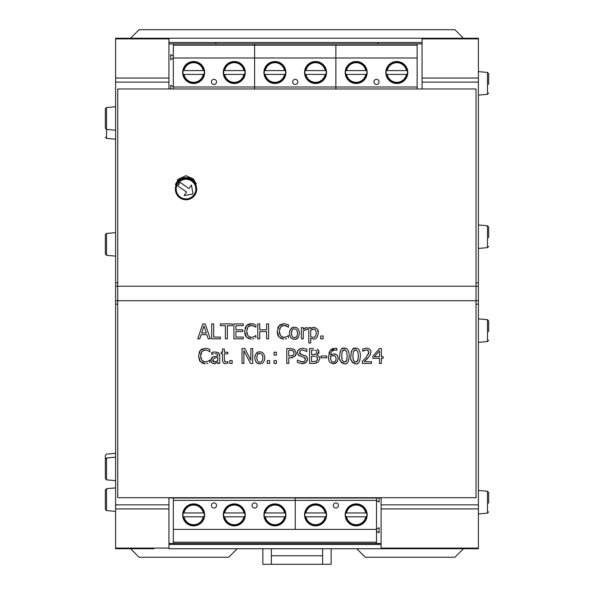 <?xml version="1.0" encoding="UTF-8"?>
<svg xmlns="http://www.w3.org/2000/svg" width="594" height="594" viewBox="0 0 594 594"><rect width="100%" height="100%" fill="white"/><g stroke="black" fill="none" stroke-linecap="round" stroke-linejoin="round"><path stroke-width="0.89" d="M168.948 88.974L117.731 88.974L117.731 286.226L115.6 286.226L115.6 282.811L117.731 282.803L115.6 282.811L115.6 38.239L422.059 38.239L422.059 88.974L168.948 88.974L168.948 38.239M422.059 38.239L478.4 38.239L478.4 282.803L476.039 282.811L478.4 282.803L478.4 286.226L476.039 286.226L476.039 88.974L422.059 88.974M168.948 504.848L168.948 497.921L381.088 497.921L381.088 548.722L168.948 548.722L168.948 504.848L115.6 504.848L115.6 304.15L117.731 304.15L115.6 304.15L115.6 300.735L117.731 300.735L117.731 497.698L476.039 497.698L476.039 300.735L478.4 300.735L478.4 286.226M478.4 300.735L478.4 304.15L476.039 304.15L478.4 304.15L478.4 548.722L381.088 548.722L439.916 548.722M115.6 286.226L115.6 300.735M215.904 42.508L215.904 43.904M378.096 43.904L378.096 42.508M215.904 543.473L215.904 544.453M378.096 544.453L378.096 543.473M237.244 548.722L228.705 557.254L139.078 557.254L130.539 548.722M463.461 548.722L454.922 557.254L365.295 557.254L356.756 548.722M130.539 38.239L139.078 29.7L454.922 29.7L463.461 38.239M422.059 42.508L168.948 42.508M168.948 544.453L381.088 544.453M115.6 504.848L115.6 548.722L153.943 548.722M467.664 548.722L448.455 548.722M145.411 548.722L126.203 548.722M331.148 548.722L331.148 564.3L262.852 564.3L262.852 548.722M322.609 555.761L271.391 555.761M271.391 548.722L271.391 564.3M322.609 564.3L322.609 548.722M381.088 543.473L376.499 543.473L376.499 529.388L295.233 529.388L295.233 498.017L376.499 498.017L376.499 500.363L295.233 500.363L295.233 497.921L173.329 498.017L173.329 542.196L376.499 542.196M376.499 543.473L168.948 543.473M168.948 43.904L173.329 43.904L173.329 57.989L417.137 57.989L417.137 88.974M173.329 43.904L422.059 43.904M396.814 61.509A10.989 10.989 0 0 0 387.295 78A10.989 10.989 0 0 0 406.333 78A10.989 10.989 0 0 0 396.814 61.509M406.422 67.159L402.153 62.897L406.422 67.159M402.153 82.106L406.43 77.829M387.674 66.402L391.476 62.897L387.674 66.402M387.221 67.137L391.491 62.89M390.718 81.645L387.206 77.844L390.718 81.645M417.137 43.904L417.137 45.189L335.862 45.189L335.862 87.014L417.137 87.014M356.185 61.509A10.989 10.989 0 0 0 346.666 78A10.989 10.989 0 0 0 365.704 78A10.989 10.989 0 0 0 356.185 61.509M373.938 81.89A2.562 2.562 0 0 0 377.777 84.11A2.562 2.562 0 0 0 377.777 79.678A2.562 2.562 0 0 0 373.938 81.89M365.8 67.174L361.546 62.912M361.523 82.106L365.8 77.829M347.037 66.402L350.846 62.897L347.037 66.402M350.089 81.645L346.577 77.844L350.089 81.645M366.676 70.582A10.67 10.67 0 0 0 364.716 66.097A10.67 10.67 0 0 1 366.676 74.421L345.686 74.421A10.67 10.67 0 0 1 345.686 70.582L365.807 70.582A9.816 9.816 0 0 0 346.554 70.582L345.686 70.582A10.67 10.67 0 0 1 347.646 66.097A10.67 10.67 0 0 0 345.686 70.582M366.676 74.421A10.67 10.67 0 0 1 364.716 78.905A10.67 10.67 0 0 0 366.676 74.421L365.807 74.421A9.816 9.816 0 0 1 346.554 74.421L345.686 74.421A10.67 10.67 0 0 0 347.646 78.905A10.67 10.67 0 0 1 345.686 74.421M349.777 81.036A10.67 10.67 0 0 0 362.585 81.036A10.67 10.67 0 0 1 349.777 81.036M349.777 63.966A10.67 10.67 0 0 1 362.585 63.966A10.67 10.67 0 0 0 349.777 63.966M407.313 70.582A10.67 10.67 0 0 0 405.353 66.097A10.67 10.67 0 0 1 407.313 74.421L386.323 74.421A10.67 10.67 0 0 1 386.323 70.582L406.445 70.582A9.816 9.816 0 0 0 387.191 70.582L386.323 70.582A10.67 10.67 0 0 1 388.283 66.097A10.67 10.67 0 0 0 386.323 70.582M407.313 74.421A10.67 10.67 0 0 1 405.353 78.905A10.67 10.67 0 0 0 407.313 74.421L406.445 74.421A9.816 9.816 0 0 1 387.191 74.421L386.323 74.421A10.67 10.67 0 0 0 388.283 78.905A10.67 10.67 0 0 1 386.323 74.421M390.414 81.036A10.67 10.67 0 0 0 403.222 81.036A10.67 10.67 0 0 1 390.414 81.036M390.414 63.966A10.67 10.67 0 0 1 403.222 63.966A10.67 10.67 0 0 0 390.414 63.966M173.329 57.989L173.329 87.014L254.596 87.014L254.596 43.904L254.596 45.189L335.862 45.189L335.862 88.974L335.862 87.014L254.596 87.014L254.596 88.974L254.596 45.189L173.329 45.189M417.137 57.989L417.137 45.189M315.548 61.509A10.989 10.989 0 0 0 306.029 78A10.989 10.989 0 0 0 325.067 78A10.989 10.989 0 0 0 315.548 61.509M325.156 67.159L320.886 62.897L325.156 67.159M320.886 82.106L325.163 77.829M306.407 66.402L310.209 62.897L306.407 66.402M305.955 67.137L310.224 62.89M309.452 81.645L305.94 77.844L309.452 81.645M274.918 61.509A10.989 10.989 0 0 0 265.399 78A10.989 10.989 0 0 0 284.429 78A10.989 10.989 0 0 0 274.918 61.509M292.671 81.89A2.562 2.562 0 0 0 296.51 84.11A2.562 2.562 0 0 0 296.51 79.678A2.562 2.562 0 0 0 292.671 81.89M284.519 67.159L280.242 62.89M284.519 77.844L280.257 82.106L284.504 77.866M265.77 66.402L269.572 62.897L265.77 66.402M268.815 81.645L265.31 77.844L268.815 81.645M285.41 70.582A10.67 10.67 0 0 0 283.449 66.097A10.67 10.67 0 0 1 285.41 74.421L264.419 74.421A10.67 10.67 0 0 1 264.419 70.582L284.541 70.582A9.816 9.816 0 0 0 265.288 70.582L264.419 70.582A10.67 10.67 0 0 1 266.379 66.097A10.67 10.67 0 0 0 264.419 70.582M285.41 74.421A10.67 10.67 0 0 1 283.449 78.905A10.67 10.67 0 0 0 285.41 74.421L284.541 74.421A9.816 9.816 0 0 1 265.288 74.421L264.419 74.421A10.67 10.67 0 0 0 266.379 78.905A10.67 10.67 0 0 1 264.419 74.421M268.51 81.036A10.67 10.67 0 0 0 281.318 81.036A10.67 10.67 0 0 1 268.51 81.036M268.51 63.966A10.67 10.67 0 0 1 281.318 63.966A10.67 10.67 0 0 0 268.51 63.966M326.047 70.582A10.67 10.67 0 0 0 324.086 66.097A10.67 10.67 0 0 1 326.047 74.421L305.049 74.421A10.67 10.67 0 0 1 305.049 70.582L325.178 70.582A9.816 9.816 0 0 0 305.925 70.582L305.049 70.582A10.67 10.67 0 0 1 307.016 66.097A10.67 10.67 0 0 0 305.049 70.582M326.047 74.421A10.67 10.67 0 0 1 324.086 78.905A10.67 10.67 0 0 0 326.047 74.421L325.178 74.421A9.816 9.816 0 0 1 305.925 74.421L305.049 74.421A10.67 10.67 0 0 0 307.016 78.905A10.67 10.67 0 0 1 305.049 74.421M309.14 81.036A10.67 10.67 0 0 0 321.955 81.036A10.67 10.67 0 0 1 309.14 81.036M309.14 63.966A10.67 10.67 0 0 1 321.955 63.966A10.67 10.67 0 0 0 309.14 63.966M234.281 61.509A10.989 10.989 0 0 0 224.762 78A10.989 10.989 0 0 0 243.8 78A10.989 10.989 0 0 0 234.281 61.509M243.889 67.159L239.62 62.897L243.889 67.159M239.62 82.106L243.896 77.829M225.133 66.402L228.942 62.897L225.133 66.402M224.688 67.137L228.957 62.89M228.185 81.645L224.673 77.844L228.185 81.645M193.644 61.509A10.989 10.989 0 0 0 184.125 78A10.989 10.989 0 0 0 203.163 78A10.989 10.989 0 0 0 193.644 61.509M211.405 81.89A2.562 2.562 0 0 0 215.243 84.11A2.562 2.562 0 0 0 215.243 79.678A2.562 2.562 0 0 0 211.405 81.89M203.259 67.174L199.012 62.912M203.252 77.844L198.99 82.106L203.237 77.866M184.504 66.402L188.305 62.897L184.504 66.402M187.548 81.645L184.043 77.844L187.548 81.645M204.143 70.582A10.67 10.67 0 0 0 202.183 66.097A10.67 10.67 0 0 1 204.143 74.421L183.152 74.421A10.67 10.67 0 0 1 183.152 70.582L203.274 70.582A9.816 9.816 0 0 0 184.021 70.582L183.152 70.582A10.67 10.67 0 0 1 185.113 66.097A10.67 10.67 0 0 0 183.152 70.582M204.143 74.421A10.67 10.67 0 0 1 202.183 78.905A10.67 10.67 0 0 0 204.143 74.421L203.274 74.421A9.816 9.816 0 0 1 184.021 74.421L183.152 74.421A10.67 10.67 0 0 0 185.113 78.905A10.67 10.67 0 0 1 183.152 74.421M187.244 81.036A10.67 10.67 0 0 0 200.052 81.036A10.67 10.67 0 0 1 187.244 81.036M187.244 63.966A10.67 10.67 0 0 1 200.052 63.966A10.67 10.67 0 0 0 187.244 63.966M244.78 70.582A10.67 10.67 0 0 0 242.812 66.097A10.67 10.67 0 0 1 244.78 74.421L223.782 74.421A10.67 10.67 0 0 1 223.782 70.582L243.911 70.582A9.816 9.816 0 0 0 224.651 70.582L223.782 70.582A10.67 10.67 0 0 1 225.75 66.097A10.67 10.67 0 0 0 223.782 70.582M244.78 74.421A10.67 10.67 0 0 1 242.812 78.905A10.67 10.67 0 0 0 244.78 74.421L243.911 74.421A9.816 9.816 0 0 1 224.651 74.421L223.782 74.421A10.67 10.67 0 0 0 225.75 78.905A10.67 10.67 0 0 1 223.782 74.421M227.873 81.036A10.67 10.67 0 0 0 240.689 81.036A10.67 10.67 0 0 1 227.873 81.036M227.873 63.966A10.67 10.67 0 0 1 240.689 63.966A10.67 10.67 0 0 0 227.873 63.966M173.329 87.014L173.329 88.974M173.329 56.051L170.768 54.574L170.768 59.697L173.329 58.219M173.329 86.783L170.768 85.306L170.768 88.974M315.548 525.868A10.989 10.989 0 0 0 325.067 509.385A10.989 10.989 0 0 0 306.029 509.385A10.989 10.989 0 0 0 315.548 525.868M305.94 520.218L310.209 524.487L305.94 520.218M310.224 505.264L305.955 509.511M324.695 520.975L320.886 524.487L324.695 520.975M321.644 505.732L325.156 509.541L321.644 505.732M376.499 529.388L376.499 500.363M356.185 525.868A10.989 10.989 0 0 0 365.704 509.385A10.989 10.989 0 0 0 346.666 509.385A10.989 10.989 0 0 0 356.185 525.868M338.424 505.487A2.562 2.562 0 0 0 334.585 503.274A2.562 2.562 0 0 0 334.585 507.707A2.562 2.562 0 0 0 338.424 505.487M346.577 520.218L350.846 524.487L346.577 520.218M350.846 505.271L346.577 509.541L350.846 505.271M365.325 520.975L361.523 524.487L365.325 520.975M362.281 505.732L365.785 509.541L362.281 505.732M345.686 516.802A10.67 10.67 0 0 0 347.646 521.287A10.67 10.67 0 0 1 345.686 512.956L366.676 512.956A10.67 10.67 0 0 1 366.676 516.802L346.554 516.802A9.816 9.816 0 0 0 365.807 516.802L366.676 516.802A10.67 10.67 0 0 1 364.716 521.287A10.67 10.67 0 0 0 366.676 516.802M345.686 512.956A10.67 10.67 0 0 1 347.646 508.471A10.67 10.67 0 0 0 345.686 512.956L346.554 512.956A9.816 9.816 0 0 1 365.807 512.956L366.676 512.956A10.67 10.67 0 0 0 364.716 508.471A10.67 10.67 0 0 1 366.676 512.956M362.585 506.348A10.67 10.67 0 0 0 349.777 506.348A10.67 10.67 0 0 1 362.585 506.348M362.585 523.411A10.67 10.67 0 0 1 349.777 523.411A10.67 10.67 0 0 0 362.585 523.411M305.049 516.802A10.67 10.67 0 0 0 307.016 521.287A10.67 10.67 0 0 1 305.049 512.956L326.047 512.956A10.67 10.67 0 0 1 326.047 516.802L305.925 516.802A9.816 9.816 0 0 0 325.178 516.802L326.047 516.802A10.67 10.67 0 0 1 324.086 521.287A10.67 10.67 0 0 0 326.047 516.802M305.049 512.956A10.67 10.67 0 0 1 307.016 508.471A10.67 10.67 0 0 0 305.049 512.956L305.925 512.956A9.816 9.816 0 0 1 325.178 512.956L326.047 512.956A10.67 10.67 0 0 0 324.086 508.471A10.67 10.67 0 0 1 326.047 512.956M321.955 506.348A10.67 10.67 0 0 0 309.14 506.348A10.67 10.67 0 0 1 321.955 506.348M321.955 523.411A10.67 10.67 0 0 1 309.14 523.411A10.67 10.67 0 0 0 321.955 523.411M173.329 529.388L295.233 529.388L295.233 500.363L173.329 500.363M376.499 531.326L379.061 532.803L379.061 527.68L376.499 529.165M376.499 500.594L379.061 502.071L379.061 497.921M377.383 497.921L376.499 498.433M173.329 543.473L173.329 542.196M274.918 525.868A10.989 10.989 0 0 0 284.429 509.385A10.989 10.989 0 0 0 265.399 509.385A10.989 10.989 0 0 0 274.918 525.868M234.281 525.868A10.989 10.989 0 0 0 243.8 509.385A10.989 10.989 0 0 0 224.762 509.385A10.989 10.989 0 0 0 234.281 525.868M193.644 525.868A10.989 10.989 0 0 0 203.163 509.385A10.989 10.989 0 0 0 184.125 509.385A10.989 10.989 0 0 0 193.644 525.868M257.157 505.487A2.562 2.562 0 0 0 253.319 503.274A2.562 2.562 0 0 0 253.319 507.707A2.562 2.562 0 0 0 257.157 505.487M216.528 505.487A2.562 2.562 0 0 0 212.682 503.274A2.562 2.562 0 0 0 212.682 507.707A2.562 2.562 0 0 0 216.528 505.487M265.31 520.218L269.572 524.487L265.31 520.218M269.572 505.271L265.31 509.541L269.572 505.271M284.058 520.975L280.257 524.487L284.058 520.975M281.014 505.732L284.519 509.541L281.014 505.732M264.419 516.802A10.67 10.67 0 0 0 266.379 521.287A10.67 10.67 0 0 1 264.419 512.956L285.41 512.956A10.67 10.67 0 0 1 285.41 516.802L265.288 516.802A9.816 9.816 0 0 0 284.541 516.802L285.41 516.802A10.67 10.67 0 0 1 283.449 521.287A10.67 10.67 0 0 0 285.41 516.802M264.419 512.956A10.67 10.67 0 0 1 266.379 508.471A10.67 10.67 0 0 0 264.419 512.956L265.288 512.956A9.816 9.816 0 0 1 284.541 512.956L285.41 512.956A10.67 10.67 0 0 0 283.449 508.471A10.67 10.67 0 0 1 285.41 512.956M281.318 506.348A10.67 10.67 0 0 0 268.51 506.348A10.67 10.67 0 0 1 281.318 506.348M281.318 523.411A10.67 10.67 0 0 1 268.51 523.411A10.67 10.67 0 0 0 281.318 523.411M224.673 520.218L228.942 524.487L224.673 520.218M228.957 505.264L224.688 509.511M243.429 520.975L239.62 524.487L243.429 520.975M240.377 505.732L243.889 509.541L240.377 505.732M223.782 516.802A10.67 10.67 0 0 0 225.75 521.287A10.67 10.67 0 0 1 223.782 512.956L244.78 512.956A10.67 10.67 0 0 1 244.78 516.802L224.651 516.802A9.816 9.816 0 0 0 243.911 516.802L244.78 516.802A10.67 10.67 0 0 1 242.812 521.287A10.67 10.67 0 0 0 244.78 516.802M223.782 512.956A10.67 10.67 0 0 1 225.75 508.471A10.67 10.67 0 0 0 223.782 512.956L224.651 512.956A9.816 9.816 0 0 1 243.911 512.956L244.78 512.956A10.67 10.67 0 0 0 242.812 508.471A10.67 10.67 0 0 1 244.78 512.956M240.689 506.348A10.67 10.67 0 0 0 227.873 506.348A10.67 10.67 0 0 1 240.689 506.348M240.689 523.411A10.67 10.67 0 0 1 227.873 523.411A10.67 10.67 0 0 0 240.689 523.411M184.043 520.218L188.305 524.487L184.043 520.218M188.305 505.271L184.043 509.541L188.305 505.271M202.792 520.975L198.99 524.487L202.792 520.975M199.747 505.732L203.252 509.541L199.747 505.732M199.012 505.286L203.259 509.555M183.152 516.802A10.67 10.67 0 0 0 185.113 521.287A10.67 10.67 0 0 1 183.152 512.956L204.143 512.956A10.67 10.67 0 0 1 204.143 516.802L184.021 516.802A9.816 9.816 0 0 0 203.274 516.802L204.143 516.802A10.67 10.67 0 0 1 202.183 521.287A10.67 10.67 0 0 0 204.143 516.802M183.152 512.956A10.67 10.67 0 0 1 185.113 508.471A10.67 10.67 0 0 0 183.152 512.956L184.021 512.956A9.816 9.816 0 0 1 203.274 512.956L204.143 512.956A10.67 10.67 0 0 0 202.183 508.471A10.67 10.67 0 0 1 204.143 512.956M200.052 506.348A10.67 10.67 0 0 0 187.244 506.348A10.67 10.67 0 0 1 200.052 506.348M200.052 523.411A10.67 10.67 0 0 1 187.244 523.411A10.67 10.67 0 0 0 200.052 523.411M179.908 197.832A10.67 10.67 0 0 0 196.659 190.013A10.67 10.67 0 0 0 181.512 179.418A10.67 10.67 0 0 0 179.908 197.832A10.67 10.67 0 0 0 196.659 190.013A10.67 10.67 0 0 0 181.512 179.418A10.67 10.67 0 0 0 179.908 197.832M177.806 185.944L180.249 182.447L188.996 188.565L191.446 185.061L193.02 193.978L184.103 195.56L186.553 192.062L177.806 185.944L180.249 182.447M191.446 185.061L193.02 193.978L184.103 195.56M106.526 107.536L105.353 108.813L105.353 128.148L106.526 129.425L106.526 107.536L115.6 106.742M106.526 457.959L105.353 459.236L105.353 478.571L106.526 479.848L106.526 457.959L115.6 457.165M115.6 453.326L106.526 454.12L105.353 455.398L105.353 463.587M105.353 474.22L105.353 474.732M106.526 488.691L105.353 489.968L105.353 509.303L106.526 510.58L106.526 488.691L115.6 487.897M106.526 233.449L105.353 234.727L105.353 254.061L106.526 255.338L106.526 233.449L115.6 232.655M478.4 224.97L487.474 225.765L488.647 227.042L488.647 235.677M488.647 237.741L488.647 227.042M478.4 71.629L487.474 72.423L488.647 73.701L488.647 82.336M488.647 84.4L488.647 73.701M478.4 318.874L487.474 319.669L488.647 320.946L488.647 329.581M488.647 331.645L488.647 320.946M478.4 490.458L487.474 491.253L488.647 492.53L488.647 501.165M488.647 503.229L488.647 492.53M358.375 355.969L357.833 351.403L355.635 349.859L353.408 351.433L352.888 355.984L353.4 360.484L355.635 362.095L357.84 360.521L358.375 355.969M358.256 358.642L357.016 361.694M355.635 362.095L354.818 361.984M353.4 360.484L352.94 357.952M352.888 356.155L353.408 351.433L354.625 350.044M355.635 349.859L356.608 350.029M335.996 359.823L336.1 358.679C335.81 361.152 334.905 362.303 333.397 362.117L331.534 361.271L333.048 362.095M335.81 360.499L335.15 361.471M336.1 358.679L335.588 356.623M335.677 356.764L335.855 357.135M331.808 355.769L334.63 355.806M335.083 356.081L333.167 355.561L330.509 356.385L331.794 355.776M330.776 359.845L330.472 357.328L331.073 360.573M330.509 356.385L330.472 357.328M347.045 358.642L346.629 360.521L347.163 355.969L346.621 351.403L344.431 349.859L345.396 350.029M344.431 349.859L342.203 351.433L341.684 355.984L342.189 360.484L344.431 362.095L346.629 360.521L345.805 361.694M344.431 362.095L343.607 361.984M341.684 356.155L342.203 351.433L343.421 350.044M342.189 360.484L341.728 357.952M315.154 354.469L313.788 354.566L316.075 354.069L316.914 352.145L316.075 354.069M316.773 351.321L316.431 350.794M316.149 350.586L314.775 350.23M313.439 350.193L311.538 350.193L311.538 354.566L313.788 354.566M317.612 358.761L316.402 356.615L317.07 357.105M317.359 357.521L317.53 358.063M315.362 356.296L311.538 356.222L311.538 361.746L316.535 361.115L317.612 358.939L317.352 360.216M316.535 361.115L315.904 361.442M293.889 351.722L294.052 352.19M290.414 350.222L288.766 350.222L288.766 356.177L293.302 355.279L294.149 353.066L293.072 350.787L290.414 350.222L292.463 350.482M293.302 355.279L292.745 355.717M258.435 353.831L259.793 353.534C258.242 352.94 257.224 354.373 256.734 357.833L257.529 354.596M262.437 355.286L262.845 357.833C262.8 354.989 261.783 353.556 259.793 353.534M260.989 361.909L259.793 362.132C261.687 362.199 262.704 360.766 262.845 357.833L262.845 358.019M262.607 359.853L262.043 361.063M256.734 357.833C257.157 361.115 258.175 362.548 259.793 362.132L258.954 362.028M214.441 358.026L217.812 357.566L214.441 358.026L212.711 360.061L214.842 362.013L217.812 360.677L215.771 361.894M213.714 361.813L213.261 361.523M213.149 361.412L212.845 360.892M212.823 360.818L212.711 360.061M217.812 360.677L217.812 357.566M313.669 329.113L310.699 330.383L310.699 336.746L313.172 337.37C315.02 337.474 316.053 336.07 316.26 333.152C315.971 330.026 315.11 328.682 313.669 329.113L315.006 329.47M316.246 333.68L316.134 334.608M315.963 335.268L315.444 336.286M315.436 336.301L314.256 337.184M310.699 330.383L312.771 329.224M291.454 334.222L291.773 330.791L292.731 329.47M293.688 329.024L294.468 328.942C292.894 328.489 291.877 329.922 291.402 333.241C291.832 336.523 292.849 337.949 294.468 337.533L293.629 337.437M293.102 337.229L292.545 336.835M292.434 336.724L291.595 335.053M297.111 330.687L297.512 333.42M297.282 335.261L296.681 336.516L295.396 337.407M294.468 337.533C296.361 337.607 297.379 336.174 297.52 333.241C297.483 330.405 296.465 328.972 294.468 328.942M206.289 332.974L203.972 325.935L201.67 332.974L206.289 332.974M117.731 286.226L117.731 300.735L476.039 300.735L476.039 286.226L117.731 286.226M175.393 188.172L177.747 179.47L185.907 175.675L193.763 179.121L196.532 187.244M352.301 349.673L351.396 351.492L350.861 356.333M351.188 359.622L351.663 361.152M351.975 361.776L352.881 362.86M354.017 363.498L355.635 363.758C351.574 362.162 349.977 359.57 350.854 355.984C351.351 349.896 352.94 347.297 355.635 348.195L353.007 348.982M360.023 352.108L359.259 350.148M357.261 348.455L355.635 348.195C358.627 347.861 360.216 350.453 360.409 355.969C359.957 361.984 358.368 364.575 355.635 363.758M357.165 363.528L357.662 363.335M359.021 362.192L359.957 360.142M363.06 348.893L366.461 348.188C369.728 348.708 371.213 350.074 370.916 352.287L370.144 355.279L364.196 361.709L371.532 361.709L371.532 363.439L362.318 363.439L362.318 361.323L365.926 357.729L368.881 352.398L368.414 354.425M370.493 350.312L368.993 348.752M368.31 348.455L366.461 348.188M365.889 360.113L368.146 357.833M364.686 359.036L362.385 361.263M367.5 350.126L368.881 352.398L368.146 350.519L366.312 349.918L362.748 351.21L364.196 350.386M365.243 350.052L366.312 349.918M331.586 363.431L333.739 363.743M334.489 363.639L335.239 363.394M335.959 363.001L337.385 361.479M338.12 358.991L336.731 362.347L333.39 363.758L330.093 362.399C329.128 361.731 328.579 359.89 328.445 356.875L328.452 357.254M331.764 349.086L330.086 350.631L328.853 353.333M333.375 348.426L332.157 348.871M328.445 356.875L330.086 350.631L335.142 348.225L336.835 348.426L336.078 348.27M335.974 350.081L336.486 350.237M335.142 354.076L333.62 353.898L330.509 354.945L331.058 352.517M331.875 351.21L334.875 349.955C332.454 349.851 330.999 351.514 330.509 354.945L333.62 353.898L336.508 354.781L335.224 354.098M337.31 355.591L336.508 354.781C337.273 354.908 337.815 356.177 338.135 358.598M348.812 352.108L348.054 350.148M346.057 348.455L343.228 348.329L341.802 348.982M345.953 363.528L346.451 363.335M347.809 362.192L348.745 360.142M341.097 349.673L340.184 351.492L339.649 356.333M339.976 359.622L340.451 361.152M340.77 361.776L341.669 362.86M342.805 363.498L344.431 363.758C340.362 362.162 338.766 359.57 339.649 355.984C340.139 349.896 341.728 347.297 344.431 348.195C347.416 347.861 349.005 350.453 349.198 355.969C348.752 361.984 347.163 364.575 344.431 363.758M294.446 349.435L290.533 348.5L294.446 349.435L296.22 353.007L294.446 349.435M295.211 355.999L295.879 354.841M296.102 354.128L296.22 353.007L294.914 356.318L290.444 357.87L292.649 357.618M319.676 359.207L318.132 362.229L313.922 363.439M314.092 363.439L316.32 363.164M318.919 352.561L318.614 350.222M318.421 353.757L318.837 352.895M319.49 357.514L319.253 356.935M319.06 356.615L318.198 355.732M304.002 361.664L300.364 361.701M305.034 358.063L305.457 359.496L305.078 360.81M304.625 357.67L305.004 358.026M297.371 362.54L302.272 363.706L297.371 362.54L297.371 360.053L302.131 361.984L303.913 361.701L305.271 360.461L305.457 359.496L303.616 357.202L298.448 355.205L299.443 355.962M298.448 355.205L297.483 352.509L297.809 354.224M302.591 348.233L300.037 348.73L297.958 350.601M300.401 350.601L302.636 349.955L306.801 351.574L302.636 349.955L300.408 350.601L299.554 352.301L299.985 351.009M305.851 355.977L300.43 354.15M300.052 353.809L299.71 353.244M299.554 352.301L301.5 354.625L306.348 356.341L307.529 359.177L307.417 358.152M307.135 357.358L306.823 356.846M307.172 360.907L307.514 359.578M302.658 363.699L304.314 363.439M305.16 363.075L306.17 362.347L302.272 363.706M257.031 362.986L258.286 363.558M264.672 359.4L264.798 357.833C264.36 361.969 262.689 363.944 259.793 363.758C257.002 364.048 255.331 362.073 254.781 357.833C255.561 353.341 257.232 351.366 259.793 351.915L258.932 351.975M257.893 352.249L255.739 354.031M255.056 355.583L254.885 356.407M263.432 353.467L263.016 353.044M261.887 363.35L262.659 362.912M213.55 353.831L211.672 354.395L211.672 352.472L215.102 351.96L213.201 352.138M217.701 352.353L217.048 352.145M219.394 353.994L218.473 352.799L219.698 355.776L219.424 354.069M217.278 362.659L214.167 363.758L215.191 363.684M211.39 362.31L212.83 363.483M210.996 358.754L211.041 361.627M214.167 363.758L211.761 362.763L210.766 360.194L212.808 356.912L217.812 356.066L212.808 356.912L211.605 357.744M200.638 355.019L200.839 353.786M200.898 353.556L201.93 351.47L200.594 355.984L201.975 360.499L205.234 361.984L208.123 361.249L209.6 360.157M200.965 358.627L200.594 355.984M204.173 361.857L202.725 361.189M206.831 361.776L205.234 361.984M209.081 360.603L208.16 361.226M207.87 363.268L206.697 363.587M201.76 362.845L202.569 363.231M202.992 363.38L205.205 363.706L200.401 361.746L198.522 355.984L199.495 360.454M199.517 360.491L200.401 361.746M199.822 351.032L199.005 352.717M202.509 348.76L202.116 348.945M201.433 349.361L200.393 350.289L205.242 348.233L207.87 348.619L205.242 348.233M209.86 349.495L207.87 348.619L209.86 349.495L209.86 351.893L208.219 350.757M209.021 351.306L209.697 351.893M203.304 350.378L205.234 349.933L201.93 351.47M224.874 361.642L224.361 359.132L224.629 361.308L226.21 362.013L225.46 361.932M227.725 361.649L226.21 362.013L227.836 361.649L227.836 363.342L226.737 363.573M223.908 363.224L225.742 363.654C223.834 363.84 222.743 362.622 222.468 360.001L222.468 353.794L221.198 353.794L221.198 352.227L222.468 352.227L222.468 349.012L224.361 349.012L224.361 352.227L227.836 352.227L227.836 353.794L224.361 353.794L224.361 359.132M310.699 338.276L313.483 339.063L310.699 338.276L310.699 342.968L308.813 342.968L308.813 327.636L310.699 327.636L310.699 328.809C310.877 328.237 312.021 327.747 314.129 327.316C317.322 328.371 318.681 330.242 318.206 332.937L317.679 329.848M313.045 327.45L310.699 328.809M316.862 337.407L317.753 335.825M298.106 328.868L297.676 328.437M295.173 327.361L293.77 327.361M293.169 339.018L295.218 339.115M296.376 338.825L298.596 336.947M289.456 333.241C290.236 328.742 291.906 326.767 294.468 327.316C297.371 327.123 299.034 329.098 299.465 333.241C298.626 337.823 296.955 339.798 294.468 339.159C291.721 339.523 290.05 337.548 289.456 333.241L289.738 335.528M290.793 337.563L291.387 338.157M292.567 327.65L290.407 329.432M289.724 330.992L289.553 331.816M305.279 329.7L307.254 329.655L306.237 329.573L303.289 330.888L303.289 338.84L301.403 338.84L301.403 327.636L303.289 327.636L303.289 329.306L306.229 327.658M306.207 327.658L305.695 327.769M305.093 328.007L303.289 329.306M307.35 327.695L306.586 327.636L307.35 327.695L307.254 329.655M279.633 328.786L280.62 326.871L279.284 331.385L280.665 335.9L283.576 337.377M279.655 334.036L279.284 331.385M283.019 337.303L282.135 337.013M285.528 337.177L283.925 337.392L286.813 336.649L288.29 335.558M287.763 336.011L286.85 336.627M286.56 338.677L285.387 338.996M280.442 338.246L283.895 339.107L279.091 337.147L277.212 331.385L277.702 334.726M277.71 334.749L278.185 335.855M278.207 335.9L279.091 337.147M278.512 326.433L277.695 328.118M280.13 324.755L279.076 325.698L283.932 323.641L288.543 324.896L283.932 323.641L280.153 324.747M285.484 325.534L286.909 326.158M287.711 326.715L283.925 325.334L280.62 326.871M281.504 326.069L282.113 325.727M283.204 325.393L283.925 325.334M247.007 328.786L247.988 326.871L246.659 331.385L248.04 335.9L250.95 337.377M247.03 334.036L246.659 331.385M250.393 337.303L249.51 337.013M252.903 337.177L251.299 337.392L254.187 336.649L255.665 335.558M255.138 336.011L254.225 336.627M253.935 338.677L252.762 338.996M247.817 338.246L251.269 339.107L246.465 337.147L244.587 331.385L245.077 334.726M245.084 334.749L245.56 335.855M245.582 335.9L246.465 337.147M245.886 326.433L245.07 328.118M247.505 324.755L246.451 325.698L251.307 323.641L253.935 324.027L249.822 323.782L247.527 324.747M253.935 324.027L254.923 324.406M252.858 325.534L254.284 326.158M255.086 326.715L251.299 325.334L247.988 326.871M248.879 326.069L249.487 325.727M250.579 325.393L251.299 325.334M362.748 351.21L362.637 349.079M336.835 348.426L336.835 350.356L334.875 349.955M326.707 357.811L321.05 357.811L321.05 355.992L326.707 355.992L326.707 357.811M290.444 357.87L288.766 357.87L288.766 363.439L286.776 363.439L286.776 348.5L290.533 348.5M313.832 363.439L309.548 363.439L309.548 348.5L313.506 348.5M317.434 349.109L318.978 351.863L316.884 355.138C319.171 356.318 320.107 357.558 319.683 358.85M274.02 352.227L276.418 352.227L276.418 355.086L274.02 355.086L274.02 352.227M297.483 352.509C297.171 350.334 298.841 348.908 302.502 348.233L306.95 349.205L306.801 351.574M307.529 359.177L306.17 362.347M274.02 360.58L276.418 360.58L276.418 363.439L274.02 363.439L274.02 360.58M259.793 351.915C262.697 351.722 264.36 353.697 264.798 357.833M267.263 360.58L269.661 360.58L269.661 363.439L267.263 363.439L267.263 360.58M252.702 363.439L250.475 363.439L243.859 350.557L243.859 363.439L242.01 363.439L242.01 348.5L244.832 348.5L250.846 360.328L250.846 348.5L252.702 348.5L252.702 363.439M215.102 351.96L218.473 352.799M219.698 355.776L219.698 363.439L217.812 363.439L217.812 362.251M217.812 356.066L217.048 354.009L215.087 353.63M232.157 363.439L229.759 363.439L229.759 360.58L232.157 360.58L232.157 363.439M209.712 360.053L209.86 362.422M198.522 355.984L200.393 350.289M208.019 350.646L205.234 349.933M320.701 335.989L323.099 335.989L323.099 338.84L320.701 338.84L320.701 335.989M318.206 332.937C317.679 337.258 316.105 339.3 313.483 339.063M288.402 335.454L288.543 337.823M277.212 331.385L279.076 325.698M288.543 324.896L288.387 327.294M197.765 338.84L202.799 323.901L205.242 323.901L210.283 338.84L208.19 338.84L206.831 334.667L201.128 334.667L199.77 338.84L197.765 338.84M257.774 323.901L259.756 323.901L259.756 329.767L266.632 329.767L266.632 323.901L268.622 323.901L268.622 338.84L266.632 338.84L266.632 331.534L259.756 331.534L259.756 338.84L257.774 338.84L257.774 323.901M220.352 338.84L211.694 338.84L211.694 323.901L213.684 323.901L213.684 337.073L220.352 337.073L220.352 338.84M255.776 335.454L255.917 337.823M244.587 331.385L246.451 325.698M255.917 324.896L255.762 327.294M225.401 338.84L225.401 325.675L220.389 325.675L220.389 323.901L232.395 323.901L232.395 325.675L227.383 325.675L227.383 338.84L225.401 338.84M242.76 329.767L242.76 331.534L235.9 331.534L235.9 337.073L243.258 337.073L243.258 338.84L233.91 338.84L233.91 323.901L243.258 323.901L243.258 325.675L235.9 325.675L235.9 329.767L242.76 329.767M372.839 358.308L372.839 356.2L379.521 348.5L381.363 348.5L381.363 356.697L383.145 356.697L383.145 358.308L381.363 358.308L381.363 363.439L379.44 363.439L379.44 358.308L372.839 358.308M379.44 350.861L374.413 356.697L379.44 356.697L379.44 350.861M478.4 504.848L381.088 504.848M478.4 82.113L422.059 82.113M168.948 82.113L115.6 82.113M168.948 38.877L115.6 38.877M478.4 38.877L422.059 38.877M168.948 78.037L115.6 78.037M478.4 78.037L422.059 78.037M478.4 548.076L381.088 548.076M168.948 548.076L115.6 548.076M478.4 508.917L381.088 508.917M168.948 508.917L115.6 508.917M196.265 183.798A11.524 11.524 0 0 0 175.364 184.719M180.398 197.134A9.816 9.816 0 0 1 181.868 180.19A9.816 9.816 0 0 1 195.805 189.939A9.816 9.816 0 0 1 180.398 197.134M105.353 137.11L106.526 138.387L106.526 129.425L115.6 130.22M487.474 225.765L487.474 247.653L488.647 246.376M487.474 72.423L487.474 94.312L488.647 93.035M487.474 319.669L487.474 341.557L488.647 340.28M487.474 491.253L487.474 513.142L488.647 511.865M346.569 67.174L350.861 62.89M350.861 82.113L346.569 77.829M406.43 67.174L402.138 62.89M391.491 82.113L387.199 77.829M280.242 82.113L284.526 77.829M265.303 67.174L269.587 62.89M269.587 82.113L265.303 77.829M325.163 67.174L320.871 62.89M310.224 82.113L305.932 77.829M198.975 82.113L203.259 77.829M184.036 67.174L188.32 62.89M188.32 82.113L184.036 77.829M243.896 67.174L239.605 62.89M228.957 82.113L224.666 77.829M350.861 505.264L346.569 509.555M346.569 520.203L350.861 524.495M365.8 520.203L361.508 524.495M361.508 505.264L365.8 509.555M305.932 520.203L310.224 524.495M325.163 520.203L320.871 524.495M320.871 505.264L325.163 509.555M269.587 505.264L265.303 509.555M265.303 520.203L269.587 524.495M284.526 520.203L280.242 524.495M280.242 505.264L284.526 509.555M224.666 520.203L228.957 524.495M243.896 520.203L239.605 524.495M239.605 505.264L243.896 509.555M188.32 505.264L184.036 509.555M184.036 520.203L188.32 524.495M203.259 520.203L198.975 524.495M106.526 479.848L115.6 480.643M106.526 510.58L115.6 511.375M116.023 505.346L115.6 505.769M106.526 255.338L115.6 256.133M106.526 138.387L115.6 139.182M487.474 247.653L478.4 248.448M487.474 94.312L478.4 95.107M487.474 341.557L478.4 342.352M487.474 513.142L478.4 513.936"/></g></svg>
